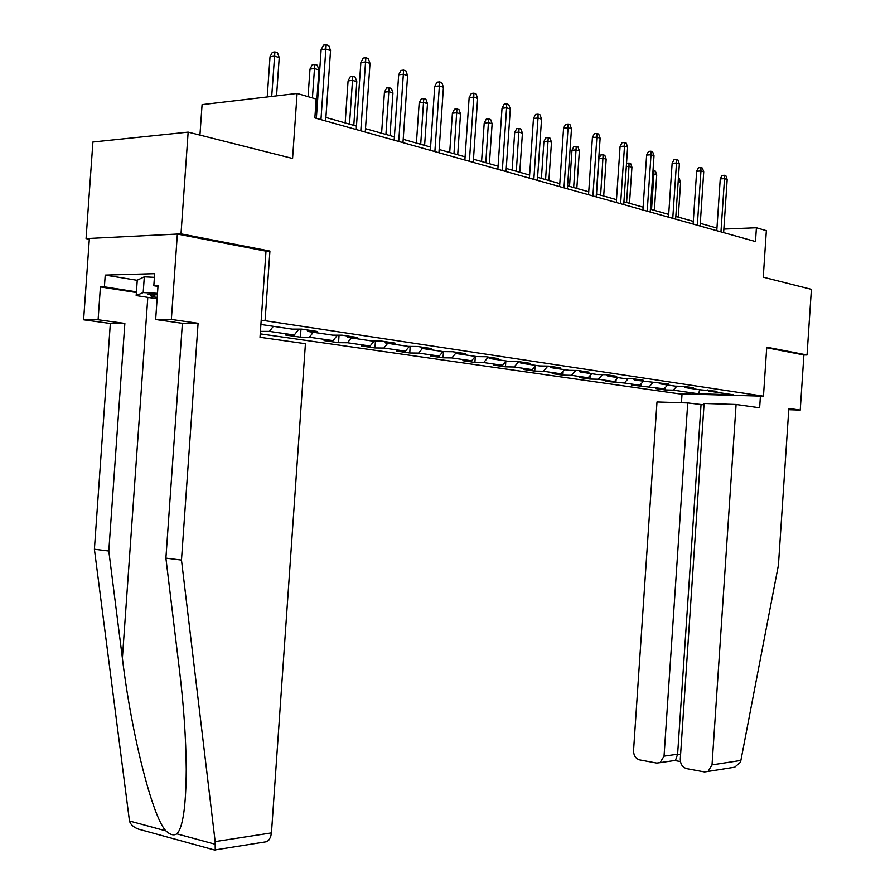 <?xml version="1.0" encoding="UTF-8"?>
<svg xmlns="http://www.w3.org/2000/svg" width="895" height="895" viewBox="0 0 895 895"><rect width="100%" height="100%" fill="white"/><g stroke="black" fill="none" stroke-linecap="round" stroke-linejoin="round"><path stroke-width="1.34" d="M260.244 333.857L678.913 393.8L763.469 396.183L265.065 320.712L261.161 320.723M266.005 251.226L269.921 251.07L181.003 233.875L86.065 238.596L89.31 239.189M86.065 238.596L92.912 142.014L188.151 132.124L292.575 158.471L297.095 93.449L202.08 104.625L199.943 135.1M788.763 409.697L800.242 410.078L803.9 354.957L807.044 354.991L811.396 289.331L763.256 277.193L766.355 230.675L756.409 227.766L723.865 229.086M181.003 233.875L188.151 132.124M707.542 389.94L708.404 391.059L716.996 391.294L699.387 389.728L684.697 387.535L693.368 387.759L684.037 386.36L675.333 386.148L660.062 383.865L668.811 384.078L634.454 380.062L643.281 380.263L633.179 378.753L624.318 378.551L607.794 376.09L616.7 376.28L606.183 374.703L597.245 374.524L580.027 371.962L589.011 372.141L578.047 370.496L569.03 370.329L551.074 367.655L560.136 367.811L548.702 366.111L539.618 365.943L520.879 363.157L530.008 363.303L518.06 361.524L508.908 361.379L489.33 358.47L498.537 358.593L486.052 356.725L476.822 356.602L456.361 353.559L465.624 353.67L452.568 351.724L443.282 351.612L421.858 348.423L431.189 348.524L417.506 346.477L408.154 346.387L385.723 343.042L395.109 343.121L380.767 340.973L371.358 340.906L347.819 337.404L357.262 337.46L342.203 335.2L332.739 335.166L308.025 331.486L317.512 331.508L301.693 329.136L292.184 329.125L260.904 324.471M708.404 391.059L733.24 394.762L698.447 393.789L673.264 390.13L664.985 389.907L665.13 387.725M260.411 331.385L269.451 331.396L294.276 335.01L285.248 334.976L300.407 337.169L309.413 337.214L333.074 340.648L324.091 340.592L338.545 342.684L347.506 342.751L370.082 346.041L361.144 345.951L374.96 347.954L383.877 348.043L405.435 351.176L396.552 351.075L409.753 352.988L418.614 353.089L439.232 356.087L430.406 355.975L443.036 357.799L451.841 357.922L471.587 360.797L462.804 360.663L474.898 362.408L483.658 362.553L502.565 365.305L493.85 365.149L505.451 366.827L514.133 366.984L532.268 369.624L523.62 369.456L534.74 371.067L543.366 371.235L560.773 373.763L552.193 373.584L562.877 375.139L571.435 375.318L588.149 377.746L579.636 377.556L589.906 379.044L598.397 379.234L614.462 381.572L606.016 381.371L624.318 383.004L639.78 385.253L631.389 385.051L664.135 388.799L655.822 388.575L664.985 389.907M297.095 93.449L316.181 99.032L314.861 117.927L755.492 241.56L756.409 227.766M683.802 386.349L684.697 387.535M664.135 388.799L667.636 384.995M649.255 386.629L653.048 382.489M659.134 382.635L660.062 383.865M639.78 385.253L643.315 381.382M624.318 383.004L628.268 378.641M633.515 378.798L634.454 380.062M614.462 381.572L618.031 377.612M598.397 379.234L602.514 374.636M606.844 374.804L607.794 376.09M588.149 377.746L591.752 373.707M571.435 375.318L575.731 370.452M579.076 370.653L580.027 371.962M560.773 373.763L564.409 369.635M543.366 371.235L547.863 366.089M550.123 366.323L551.074 367.655M532.268 369.624L535.937 365.395M514.133 366.984L518.753 361.625M519.917 361.793L520.879 363.157M502.565 365.305L506.268 360.987M483.658 362.553L488.312 357.071M488.368 357.071L489.33 358.47M471.587 360.797L475.312 356.378L474.898 362.408M451.841 357.922L455.969 352.988M455.387 352.138L456.361 353.559M439.232 356.087L443.003 351.567M418.614 353.089L422.395 348.502M420.885 346.98L421.858 348.423M405.435 351.176L409.351 346.399M383.877 348.043L387.68 343.344M384.738 341.566L385.723 343.042M370.082 346.041L374.2 340.928M347.506 342.751L351.343 337.93M346.835 335.893L347.819 337.404M333.074 340.648L337.393 335.178M309.413 337.214L313.272 332.269M307.041 329.942L308.025 331.486M294.276 335.01L298.829 329.136M269.451 331.396L273.333 326.328M269.921 251.07L265.065 320.712M807.044 354.991L766.735 347.193L763.469 396.183M716.951 228.046L700.282 223.336M693.289 221.356L675.826 216.422M668.699 214.408L650.396 209.229M643.113 207.17L623.927 201.744M616.476 199.641L596.35 193.946M588.731 191.787L567.598 185.813M559.8 183.609L537.593 177.333M529.605 175.073L506.246 168.461M498.067 166.157L473.466 159.198M465.087 156.826L439.154 149.499M430.573 147.071L403.209 139.329M394.393 136.834L365.496 128.667M356.456 126.105L325.903 117.469M316.606 114.84L315.107 114.415M698.447 393.789L699.856 389.739M673.264 390.13L676.922 386.181M300.407 337.169L300.966 329.136M338.545 342.684L339.06 335.189M374.96 347.954L375.441 340.939M409.753 352.988L410.201 346.41M443.036 357.799L443.461 351.612M505.451 366.827L505.809 361.513M534.74 371.067L535.065 366.402M562.877 375.139L563.145 371.067M589.906 379.044L590.141 375.52M615.894 382.803L616.096 379.76M640.898 386.416L641.077 383.832M320.958 119.639L325.858 49.046L321.126 49.695L323.554 45.119L326.183 44.75L325.858 49.046L330.546 50.568L325.657 120.959M321.126 49.695L316.36 118.353M326.183 44.75L328.778 45.6L330.546 50.568M270.022 56.743L272.393 52.279L274.888 51.932L277.506 52.749L279.229 57.582L274.519 56.128L270.022 56.743L267.225 96.962M274.888 51.932L271.711 96.436M279.229 57.582L276.555 95.866M157.397 294.623C150.628 294.724 148.827 295.328 152.016 296.424L157.196 297.576M157.106 298.807L136.174 295.574L137.259 280.169L144.308 276.812L154.399 277.338M136.174 295.574L143.2 292.564L157.486 293.325M144.308 276.812L143.2 292.564M136.387 292.542L100.419 286.926L98.103 319.75L124.852 323.442L108.798 551.018L94.4 549.228L129.473 820.995C130.513 824.541 133.512 827.26 138.468 829.128L140.739 829.754M108.798 551.018L122.391 658.172C131.285 733.397 152.519 817.415 165.922 830.884C170.139 834.822 173.787 835.807 176.863 833.849C182.871 827.897 186.003 806.417 186.261 769.42C185.981 737.939 183.654 704.32 179.28 668.565L165.899 558.133L182.39 323.33L155.652 319.515L158.035 285.628L153.817 285.729L154.667 273.657L105.23 275.089L104.402 286.836L136.432 291.848M98.103 319.75L83.604 319.806L89.366 238.439L177.355 234.054L266.005 251.159L260.009 337.292L305.43 343.702L271.465 832.909L270.637 836.881L268.869 840.036L266.923 841.669L263.152 842.273M124.852 323.442L110.342 323.475L83.604 319.806M94.4 549.228L110.342 323.475M138.468 829.128L215.248 850.205L215.158 841.602L181.484 560.069L198.086 323.296L171.359 319.448L155.652 319.515M171.359 319.448L177.355 234.054M100.419 286.926L104.402 286.836M198.086 323.296L182.39 323.33M181.484 560.069L165.899 558.133M154.231 295.26L148.011 294.354M157.979 286.4L153.817 285.729M105.23 275.089L137.248 280.303M760.426 396.093L759.642 407.796L736.093 404.473L704.108 403.455L680.289 759.117C680.368 764.185 682.493 767.362 686.655 768.648L704.399 771.937L708.057 771.445L712.028 764.901L740.881 760.448L740.288 762.395L734.728 767.205L729.358 768.055M740.881 760.448L778.437 565.069L788.842 408.444L800.242 410.078M704.018 404.853L687.74 402.94L656.997 401.956L633.548 750.592C633.615 755.57 635.651 758.669 639.668 759.911L656.706 763.077L660.062 762.663L664.045 756.152L677.616 754.228L675.389 760.649L680.424 761.567M687.74 402.94L664.045 756.152M736.093 404.473L712.028 764.901M682.046 393.889L681.453 402.739M803.9 354.957L766.691 347.775M701.031 404.753L677.616 754.228L680.58 754.765M360.797 130.815L365.563 61.945L360.853 62.56L363.213 58.085L365.82 57.75L365.563 61.945L370.015 63.4L365.261 132.068M360.853 62.56L356.221 129.529M365.82 57.75L368.304 58.555L370.015 63.4M398.722 141.455L403.354 74.24L398.678 74.8L400.971 70.436L403.567 70.123L403.354 74.24L407.594 75.616L402.974 142.652M398.678 74.8L394.169 140.179M403.567 70.123L405.927 70.895L407.594 75.616M309.983 69.116L312.288 64.753L314.783 64.429L317.266 65.212L318.944 69.933L314.458 68.535L309.983 69.116L308.07 96.66M314.783 64.429L312.422 97.935M318.944 69.933L315.845 114.627M348.077 80.908L350.325 76.657L352.798 76.343L355.181 77.093L356.814 81.702L352.529 80.371L348.077 80.908L345.168 122.917M352.798 76.343L349.497 124.148M356.814 81.702L353.793 125.356M434.869 151.602L439.378 85.942L434.735 86.468L436.973 82.206L439.557 81.915L439.378 85.942L443.428 87.262L438.93 152.743M434.735 86.468L430.35 150.326M439.557 81.915L441.806 82.653L443.428 87.262M469.372 161.279L473.757 97.119L469.148 97.611L471.329 93.449L473.891 93.169L473.757 97.119L477.628 98.383L473.242 162.364M469.148 97.611L464.874 160.015M473.891 93.169L476.039 93.874L477.628 98.383M502.319 170.52L506.604 107.803L502.028 108.261L504.153 104.178L506.704 103.921L506.604 107.803L510.307 109L506.033 171.56M502.028 108.261L497.855 169.267M506.704 103.921L508.752 104.592L510.307 109M384.436 92.163L386.629 88.001L389.09 87.721L391.361 88.437L392.95 92.935L388.866 91.67L384.436 92.163L381.606 133.221M389.09 87.721L385.913 134.44M392.95 92.935L390.007 135.604M419.173 102.925L421.31 98.853L423.76 98.584L425.93 99.267L427.486 103.663L423.581 102.455L419.173 102.925L416.41 143.066M423.76 98.584L420.706 144.274M427.486 103.663L424.61 145.382M452.4 113.206L454.492 109.224L456.92 108.977L458.99 109.626L460.511 113.933L456.774 112.77L452.4 113.206L449.704 152.474M456.92 108.977L453.966 153.683M460.511 113.933L457.714 154.745M533.834 179.369L538.018 118.006L533.465 118.431L535.546 114.448L538.074 114.202L538.018 118.006L541.553 119.158L537.38 180.365M533.465 118.431L529.404 178.127M538.074 114.202L540.032 114.851L541.553 119.158M484.206 123.051L486.242 119.158L488.659 118.923L490.65 119.55L492.127 123.767L488.547 122.649L484.206 123.051L481.577 161.492M488.659 118.923L485.806 162.689M492.127 123.767L489.397 163.707M563.995 187.827L568.079 127.784L563.57 128.175L565.606 124.271L568.101 124.047L568.079 127.784L571.469 128.88L567.396 188.778M563.57 128.175L559.599 186.596M568.101 124.047L569.981 124.662L571.469 128.88M514.681 132.494L516.672 128.679L519.066 128.455L520.979 129.059L522.423 133.176L518.999 132.113L514.681 132.494L512.119 170.128M519.066 128.455L516.325 171.314M522.423 133.176L519.76 172.287M592.904 195.938L596.887 137.148L592.412 137.517L594.392 133.691L596.875 133.478L596.887 137.148L600.131 138.199L596.159 196.855M592.412 137.517L588.541 194.718M596.875 133.478L598.688 134.071L600.131 138.199M543.914 141.544L545.861 137.796L548.243 137.595L550.067 138.177L551.488 142.215L548.188 141.186L543.914 141.544L541.408 178.407M548.243 137.595L545.581 179.593M551.488 142.215L548.881 180.522M620.615 203.713L624.509 146.12L620.078 146.467L622.014 142.719L624.475 142.529L624.509 146.12L627.619 147.138L623.737 204.586M620.078 146.467L616.286 202.505M624.475 142.529L626.209 143.099L627.619 147.138M571.972 150.226L573.874 146.567L576.235 146.377L577.991 146.925L579.378 150.886L576.212 149.901L571.972 150.226L569.522 186.361M576.235 146.377L573.661 187.536M579.378 150.886L576.827 188.431M647.208 211.175L651.012 154.745L646.626 155.07L648.528 151.389L650.967 151.21L651.012 154.745L654.01 155.719L650.206 212.014M646.626 155.07L642.923 209.978M650.967 151.21L652.623 151.758L654.01 155.719M598.923 158.572L600.791 154.98L603.129 154.801L604.819 155.327L606.172 159.209L603.14 158.27L598.923 158.572L596.529 193.991M603.129 154.801L600.635 195.155M606.172 159.209L603.689 196.016M672.76 218.346L676.486 163.024L672.134 163.326L673.991 159.724L676.407 159.556L676.486 163.024L679.361 163.953L675.647 219.152M672.134 163.326L668.509 217.149M676.407 159.556L678.007 160.071L679.361 163.953M626.522 163.349L630.606 163.416L631.937 167.22L629.017 166.313L626.578 202.494M628.984 162.912L629.017 166.313L626.31 166.504M631.937 167.22L629.498 203.322M697.328 225.238L700.964 170.979L696.657 171.258L698.469 167.734L700.863 167.566L700.964 170.979L703.727 171.874L700.103 226.021M696.657 171.258L693.11 224.052M700.863 167.566L702.407 168.07L703.727 171.874M652.992 170.766L655.431 171.191L656.729 174.928L653.921 174.055L651.526 209.553M653.865 170.699L653.921 174.055L652.768 174.122M656.729 174.928L654.346 210.347M720.956 231.872L724.514 178.642L720.251 178.899L722.03 175.431L724.402 175.286L724.514 178.642L727.176 179.503L723.619 232.622M720.251 178.899L716.783 230.697M724.402 175.286L725.879 175.767L727.176 179.503M678.388 178.385L679.327 178.687L680.603 182.345L678.265 217.105M680.603 182.345L678.175 181.584M129.473 820.995L165.922 830.884M176.863 833.849L215.259 844.265M215.158 841.602L271.465 832.909M147.798 297.364L122.391 658.172M155.696 294.656L152.251 296.491M215.18 849.903L266.923 841.669M660.062 762.663L675.96 760.336M708.057 771.445L734.728 767.205"/></g></svg>
